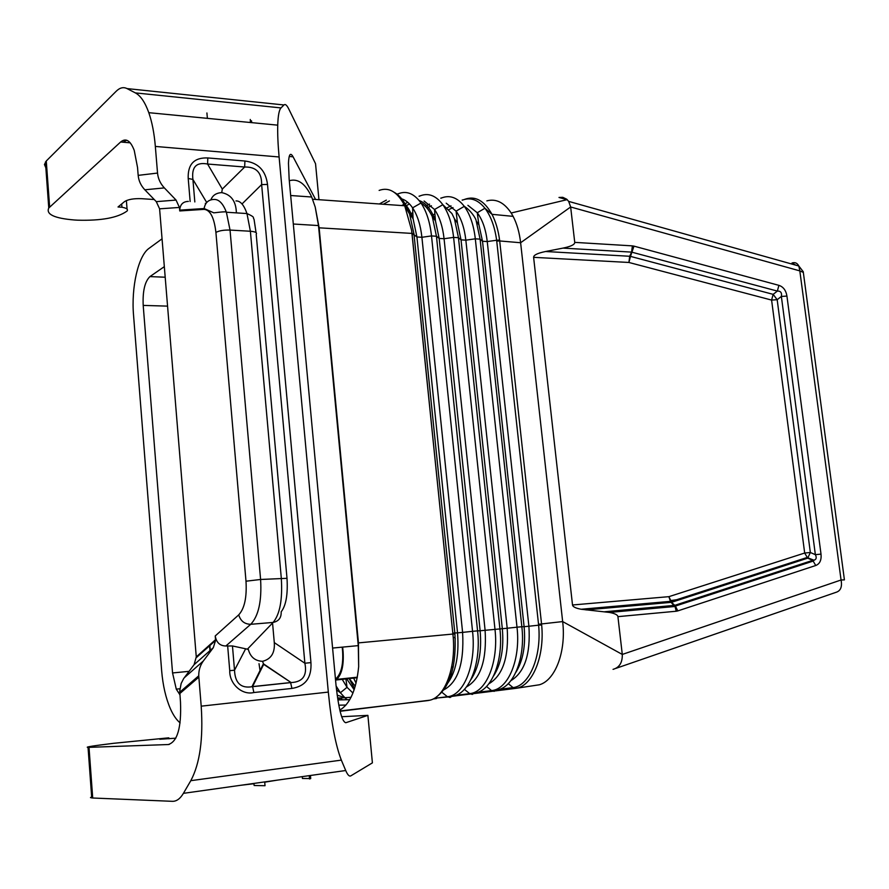 <?xml version="1.0" encoding="UTF-8"?>
<svg xmlns="http://www.w3.org/2000/svg" width="889" height="889" viewBox="0 0 889 889"><rect width="100%" height="100%" fill="white"/><g stroke="black" fill="none" stroke-linecap="round" stroke-linejoin="round"><path stroke-width="1.33" d="M508.286 683.663L513.075 687.608L515.631 688.375L539.39 684.774C555.325 680.307 566.293 651.437 562.659 621.578L520.621 242.741C519.443 232.518 516.942 223.728 513.12 216.36L511.175 213.004C504.141 202.47 496.029 198.425 486.839 200.881M342.654 647.103L343.11 651.937C343.965 666.25 341.454 675.718 335.586 680.341M453.123 667.417L451.512 667.583M453.212 666.994L451.59 667.161M336.875 679.363L357.322 677.196M464.358 199.469C474.926 195.413 484.138 200.369 491.995 214.327L491.995 214.327C495.706 221.517 498.24 230.084 499.585 240.03L499.696 240.952L520.621 242.741L570.649 206.981L574.739 242.375C574.816 244.586 570.882 246.509 562.959 248.109L545.602 251.509C537.567 253.143 533.567 255.076 533.611 257.332L572.516 604.987C572.816 606.82 575.705 608.243 581.184 609.254L609.398 612.432C614.799 613.432 617.633 614.832 617.922 616.644L622.289 654.437C622.489 662.594 619.411 667.572 613.043 669.35M455.235 638.658L454.49 637.413M821.014 554.114C821.58 560.081 819.836 563.87 815.758 565.504L812.724 560.348L813.957 560.226C816.38 559.448 816.835 557.603 815.357 554.669L821.014 554.114L786.932 296.07C785.987 290.392 783.32 286.825 778.908 285.347L777.353 291.081L631.59 252.109L629.69 256.265L630.49 256.388L628.912 262.466L533.611 257.332M165.198 277.212L149.919 276.601C144.818 281.602 142.573 291.203 143.196 305.405L172.555 672.951L176.278 689.142L179.889 694.742M545.602 251.509L629.69 256.265L628.912 262.466L771.596 300.082L777.175 299.715L773.152 294.359L771.596 300.082L804.678 553.036L810.346 552.491L815.357 554.669L781.364 296.448L786.932 296.07M572.516 604.987L668.884 596.663L804.678 553.036L807.701 558.17L810.346 552.491L777.175 299.715L781.364 296.448C782.02 292.725 780.686 290.936 777.353 291.081L773.152 294.359L630.49 256.388L633.979 246.142L632.379 245.875L631.59 252.109L562.959 248.109M815.758 565.504L677.807 610.899L675.407 606.065L813.379 561.015L813.957 560.226L807.045 557.503L671.262 601.475L668.884 596.663L670.428 601.353L674.751 605.342L604.553 611.776M319.14 227.817L358.456 642.891L358.667 666.683L358.267 645.625L318.495 225.562L315.206 207.037L319.14 227.817L412.018 233.418L453.234 637.391L411.618 230.318L404.728 205.77C397.561 191.924 389.026 186.801 379.136 190.413M412.118 234.296L414.052 234.763L413.952 233.851L412.018 233.418L411.618 230.318M451.612 667.039L453.312 666.494M210.271 650.37L209.871 645.536M342.221 647.148L342.587 651.059C343.454 664.928 341.076 674.318 335.475 679.196M453.234 637.391C455.746 668.361 444.911 696.765 430.065 700.154L428.076 700.565M430.065 700.154L340.098 711.278M452.912 634.046L358.456 642.891M358.667 666.683C356.333 689.597 350.055 704.055 339.809 710.067M427.787 700.599L340.031 710.978M438.255 697.865L447.756 696.976M452.112 696.365L457.335 695.643L455.901 695.354M435.11 698.254L436.499 698.532L433.11 698.998M629.656 609.51L625.2 610.999M538.534 624.278L496.64 240.241L487.25 241.564C485.827 229.395 482.505 219.794 477.271 212.76L478.771 224.095L482.516 241.252L524.11 626.678L521.843 626.745L480.093 239.141L482.516 241.252L487.25 241.564L528.899 626.234L538.623 625.189L538.534 624.278L562.659 621.578L622.289 654.437L841.061 579.995L844.417 579.872M677.807 610.899L676.229 611.232L674.751 605.342L812.724 560.348L807.701 558.17L671.917 602.197L670.428 601.353L581.184 609.254M496.74 241.086L499.696 240.952L541.657 624.945C544.813 656.838 532.167 686.608 515.631 688.375L512.597 687.675L499.062 689.375M654.893 602.731L646.859 603.442M149.919 276.601L164.332 266.644M609.398 612.432L674.673 606.509L671.128 602.353L586.084 609.91M259.01 663.672L260.044 670.539M209.982 650.637L209.571 645.803M566.971 199.692L558.992 197.458L562.77 197.314L566.715 199.203L568.671 201.392L570.649 206.981L799.822 270.889L841.061 579.995C842.361 586.907 840.594 591.041 835.771 592.407L615.91 668.361M315.206 207.037L311.695 197.014C305.46 183.667 297.993 178.233 289.303 180.723M180.089 722.857C176.511 719.934 173.266 715.212 170.366 708.689C165.776 698.043 162.876 685.408 161.654 670.773L133.55 315.306C131.127 287.358 138.195 255.81 149.019 248.364L162.054 238.83M341.654 716.734L367.89 715.356L345.777 722.735C341.921 721.635 338.676 709.133 336.031 685.241L289.158 179.245L288.469 163.254C288.858 154.219 290.392 152.063 293.081 156.797L315.584 199.458M121.682 203.959L121.949 207.237C126.405 208.037 128.16 209.237 127.194 210.837L126.983 211.093C117.737 217.783 101.302 220.816 77.687 220.183L74.409 219.994C54.362 218.327 45.817 214.327 48.773 208.004L120.637 141.996C125.882 137.684 130.416 140.495 134.239 150.408L137.539 167.488L138.173 175.366C138.695 180.823 140.918 185.634 144.84 189.802L156.286 201.647L159.598 208.826L196.269 656.893L194.08 664.694L183.623 678.629L181.156 683.485L179.722 691.12L180.489 702.121C181.5 727.58 177.433 741.726 168.299 744.538L88.044 747.382C84.466 747.193 92.978 745.827 113.57 743.315L168.688 737.837L159.787 739.248L175.822 738.181M372.335 762.106L372.402 762.862L350.888 775.819C349.333 776.719 347.61 774.952 345.721 770.519L183.412 793.344C180.167 798.789 176.489 801.445 172.377 801.322L92.712 798.011L89.011 747.36M91.656 796.855L90.489 797.622L92.712 798.011M253.943 783.431L254.132 785.509L265.022 785.709L264.7 781.92M310.439 775.486L310.717 778.564L309.561 778.964L309.261 775.653M302.271 776.63L302.427 778.475L309.516 778.542M264.722 782.176L277.224 780.153M253.976 783.72L240.83 785.276M183.412 793.344L190.802 780.675C199.892 763.64 203.359 738.815 201.203 706.166L198.747 675.807C198.669 670.228 200.192 665.294 203.325 660.994L213.316 647.681L215.571 640.447L215.227 635.957C216.371 642.525 219.916 645.87 225.862 645.992L232.462 645.959L248.309 649.37C250.342 657.004 255.087 660.983 262.533 661.316L263.689 664.361L291.148 682.574C302.805 681.985 307.372 675.54 304.871 663.238L310.95 662.616L267.511 184.434L261.633 184.579L304.871 663.238L274.29 642.603C275.023 652.915 271.101 659.149 262.533 661.316M345.721 770.519L341.343 760.117C335.753 745.882 331.408 723.213 328.319 692.087L279.102 156.975C277.957 144.396 277.501 133.795 277.735 125.16C278.046 115.592 279.135 109.836 281.013 107.913L283.969 104.969C285.269 103.769 286.869 105.124 288.781 109.014L315.539 163.698L318.951 199.692M144.84 189.802L164.354 187.901C160.353 183.612 158.075 178.678 157.531 173.066L155.342 146.429C154.242 133.294 152.052 122.049 148.796 112.681C145.063 102.268 140.584 95.668 135.35 92.889L127.049 88.589C123.427 86.8 119.826 87.678 116.226 91.223L46.272 160.987L49.64 207.081M121.949 207.237L118.026 206.981L124.504 201.636C128.038 199.392 133.717 198.403 141.529 198.68L154.242 199.525M315.917 167.754L315.539 163.698M123.004 142.207L126.76 140.251M249.587 122.438L250.476 121.726M45.85 167.81L44.45 164.521L46.272 160.987M206.915 112.97L207.381 118.348M204.081 209.371L204.126 208.537C205.181 202.614 208.493 199.592 214.038 199.436C218.961 199.258 223.072 203.525 226.384 212.238L230.04 230.073C223.806 229.907 219.094 230.696 215.916 232.44C214.193 217.605 210.249 209.904 204.081 209.371L179.745 210.949L179.456 207.448L176.055 200.069L164.354 187.901M179.745 210.949L179.711 210.137C180.145 204.459 183.034 201.547 188.401 201.403M190.157 201.525L188.212 178.478L192.913 179.434C191.435 167.021 196.325 161.887 207.582 164.032L222.294 189.09L244.664 167.021C256.176 166.743 261.833 172.599 261.633 184.579L242.019 203.959M207.826 157.942L207.582 164.032L244.664 167.021L244.92 161.009L207.826 157.942C194.191 157.409 187.657 164.254 188.212 178.478M310.95 662.616C311.761 677.674 305.427 686.275 291.936 688.419L290.592 682.563L252.565 686.586L263.689 664.361M291.936 688.419L253.865 692.531L252.598 686.664L251.931 686.741L291.148 682.574L263.488 663.861M253.865 692.531C242.108 695.465 229.351 683.997 229.74 670.673L234.518 670.217C235.063 682.996 240.875 688.508 251.92 686.741L263.444 663.739M222.294 189.09L221.739 192.624C230.34 194.435 235.141 200.147 236.163 209.748L236.43 212.882M272.556 623.022L274.29 642.603M221.739 192.624C216.249 192.924 212.638 195.313 210.904 199.792M286.969 577.928L256.199 234.24C257.265 232.662 255.332 231.662 250.387 231.251L246.964 213.56C243.953 204.926 240.297 200.714 235.974 200.936M247.264 649.303L273.123 622.433C278.768 621.244 281.446 617.711 281.157 611.821C286.014 605.642 287.958 594.474 287.014 578.317L260.599 579.472L230.04 230.073L250.387 231.251L281.291 578.072C282.646 599.519 279.924 614.299 273.123 622.433L250.731 624.3C258.566 615.988 261.855 601.042 260.599 579.472L245.997 581.206C246.942 597.341 244.519 608.565 238.73 614.855L215.227 635.957M336.109 679.996L357.222 677.74M462.336 200.169C470.448 197.002 477.982 199.692 484.927 208.237L477.271 212.76L467.914 205.326M167.565 306.127L143.196 305.405M513.12 216.36L491.995 214.327L484.927 208.237C490.85 216.049 494.751 226.717 496.64 240.241L499.585 240.03M452.99 207.559L450.134 208.993M449.99 209.059L448.823 209.648M434.71 216.727L433.032 217.572M452.89 633.124L454.824 632.968L414.052 234.763L416.93 236.963L413.085 218.75C410.351 210.926 406.795 205.192 402.428 201.536M452.912 634.057L454.912 633.946L454.824 632.968L457.546 632.857L416.93 236.963L421.908 237.285C420.553 225.006 417.452 215.194 412.585 207.837C409.34 203.092 405.706 200.092 401.706 198.858M462.158 200.058L463.158 199.858M444.778 686.786C455.135 675.54 459.391 657.571 457.546 632.857L462.602 632.39L421.908 237.285L431.509 235.918L436.455 236.252L477.571 630.857L480.138 630.768L439.177 238.419L444.067 238.741C442.7 226.495 439.51 216.749 434.532 209.504L435.466 220.928L432.265 216.505L436.455 236.252L439.177 238.419L435.466 220.928C431.454 209.715 426.02 202.914 419.152 200.547M389.415 200.936L383.292 204.248M386.359 200.125L379.314 203.97M449.867 678.574L448.278 679.085M338.776 705.166L345.977 705.055M337.864 699.921L349.766 699.676M338.353 699.91L339.798 698.065L351.044 697.298M337.164 695.154L344.376 697.454L347.188 699.732M353.644 678.129L356.056 683.219M349.177 678.596L354.533 688.642M336.109 685.986L340.365 692.753L344.676 697.454M339.965 697.876L342.454 699.832M337.553 697.876L339.798 698.065M342.221 679.34L347.032 687.319L352.955 693.031M346.721 678.863L354.155 689.764M454.912 633.946C456.535 665.672 450.345 686.686 436.355 696.998M774.408 568.96L774.297 568.104M398.194 193.78L397.072 194.18M457.335 695.643L470.27 694.031M474.037 693.564L492.706 691.242M495.373 690.909L515.109 688.442M479.071 225.139L476.193 220.917L480.093 239.141L475.315 238.819L516.998 627.19L521.843 626.745C525.655 658.638 513.12 688.653 496.373 689.931L494.117 691.375L491.561 690.597L477.271 692.398M670.606 600.575L681.596 599.053M510.931 680.641C524.699 672.217 530.689 654.082 528.899 626.234L524.11 626.678C525.799 645.414 523.065 660.605 515.92 672.251M512.597 687.675L513.075 687.608C529.288 685.897 541.701 656.56 538.623 625.189L541.657 624.945M486.55 686.497L491.561 690.597C508.297 689.331 520.81 659.205 516.998 627.19L507.197 628.245C508.986 656.96 502.896 675.451 488.917 683.752M493.651 675.862C501.14 664.05 504.041 648.337 502.318 628.701L507.197 628.245L465.847 240.163L461.035 239.852L457.457 223.05L454.423 218.727L458.468 237.707L453.601 237.385L444.067 238.741L485.105 630.301L502.318 628.701L461.035 239.852L458.468 237.707L499.907 628.779C503.719 661.216 491.239 691.709 474.57 692.953L472.27 694.409L469.681 693.631L455.101 695.454M466.514 686.897C480.693 678.763 486.883 659.894 485.105 630.301L480.138 630.768C481.882 651.315 478.827 667.561 470.981 679.507M432.265 216.505C428.931 209.737 425.186 205.248 421.008 203.025C426.487 211.215 429.987 222.183 431.509 235.918L472.548 631.323L477.571 630.857C481.382 663.85 468.97 694.82 452.39 696.031L450.045 697.498L447.4 696.72L434.321 698.354M442.444 690.531C457.613 683.474 464.336 664.094 462.602 632.39L472.548 631.323C476.36 664.439 463.969 695.52 447.4 696.72L441.433 691.898M454.423 218.727L451.912 213.538L442.844 204.692C448.467 212.782 452.057 223.672 453.601 237.385L494.973 629.234C498.785 661.794 486.327 692.398 469.681 693.631L464.425 689.364M476.193 220.917C475.993 218.305 470.481 210.148 464.291 206.348L456.09 211.149C461.191 218.283 464.447 227.962 465.847 240.163L475.315 238.819C473.737 225.15 470.07 214.316 464.291 206.348C457.224 197.291 449.434 194.591 440.922 198.236M632.379 245.875L574.739 242.375M844.406 579.784L803.334 272.423L799.822 270.889L798.833 266.011L568.671 201.392M778.908 285.347L633.979 246.142M676.229 611.232L617.922 616.644M419.163 196.291C427.798 192.391 435.699 195.191 442.844 204.692L434.532 209.504L424.109 201.025M457.457 223.05L456.09 211.149L446.2 203.192M413.952 233.851L409.585 214.049L413.085 218.75L412.585 207.837L421.008 203.025C413.829 193.102 405.884 190.179 397.172 194.258M189.09 671.339L172.555 672.951M795.811 265.166L792.01 262.988C795.01 262.044 797.277 263.055 798.833 266.011L803.323 271.823M409.496 203.959L405.017 206.326L409.585 214.049C405.684 203.07 400.583 195.836 394.272 192.357M429.565 204.081L427.142 205.326M426.753 205.537L425.22 206.326M412.685 212.804L409.773 214.305M441.789 197.869L440.777 198.136M407.773 202.314L405.006 203.781M404.851 203.859L401.672 205.548M420.175 195.836L419.041 196.202M431.432 205.77L427.042 208.015M412.474 215.516L411.174 216.183M431.854 215.482L434.888 213.96M446.911 207.893L448.278 207.204M448.878 206.893L451.001 205.837M358.267 645.625L332.597 648.059M318.495 225.562L293.314 224.017M168.299 744.538L169.266 744.415M179.8 693.564L198.825 677.151M372.402 762.862L367.89 715.356M341.343 760.117L190.802 780.675M328.319 692.087L201.203 706.166M138.173 175.366L157.531 173.066M120.637 141.996L130.239 142.829M289.214 156.464L293.081 156.797M281.013 107.913L135.35 92.889M283.969 104.969L127.049 88.589M279.102 156.975L155.342 146.429M250.276 119.47L250.542 122.526M194.08 664.694L213.316 647.681M196.269 656.893L215.538 639.702M184.256 677.762L203.325 660.994M159.598 208.826L179.456 207.448M215.916 232.44L245.997 581.206M244.92 161.009C258.188 162.709 265.711 170.521 267.511 184.434M229.74 670.673L227.651 645.836M245.564 648.948L234.518 670.217L232.462 645.959M194.824 201.936L192.913 179.434L206.704 202.481M238.73 614.855C240.586 621.033 244.586 624.178 250.731 624.3L225.862 645.992M156.286 201.647L176.055 200.069M451.434 673.973L449.79 674.507M312.628 199.247L404.728 205.77M355.256 686.241L349.244 678.596M345.921 678.952L347.032 687.319L340.365 692.753L336.509 689.842M179.889 688.775L176.278 689.142M511.175 213.004L567.204 199.636M311.695 197.014L290.67 195.513M88.044 747.382L91.734 797.944M169.01 738.803L168.943 738.003M126.382 200.57L127.06 209.093M48.773 208.004L45.428 161.965M277.735 125.16L148.796 112.681M205.37 203.314L205.448 204.248M251.52 120.815L251.687 122.638M196.313 657.627L215.571 640.447M179.711 210.137L204.126 208.537L213.704 212.793C212.549 213.16 226.495 210.982 226.384 212.238L246.964 213.56C256.054 217.594 252.332 217.316 254.032 219.205L256.054 232.585M179.722 692.242L198.747 675.807M777.897 567.827L777.786 566.982"/></g></svg>
